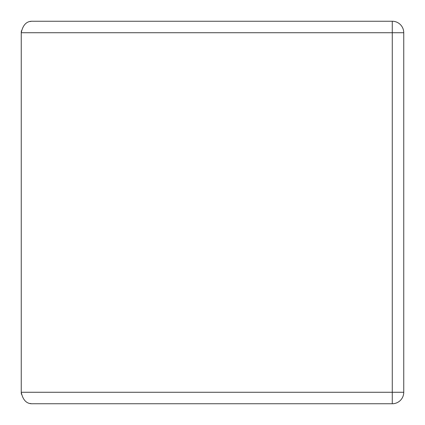 <?xml version="1.0" encoding="UTF-8"?>
<svg xmlns="http://www.w3.org/2000/svg" width="425" height="425" viewBox="0 0 425 425"><rect width="100%" height="100%" fill="white"/><g stroke="black" fill="none" stroke-linecap="round" stroke-linejoin="round"><path stroke-width="0.64" d="M21.42 30.749A11.475 11.475 0 0 0 21.25 32.725L21.25 392.275C22.902 400.207 26.727 404.032 32.725 403.75L392.275 403.75A11.475 11.475 0 0 0 403.75 392.275L403.75 32.725A11.475 11.475 0 0 0 392.275 21.25L392.275 32.725L403.75 32.725M403.75 392.275L392.275 392.275L392.275 32.725L21.25 32.725C22.902 24.793 26.727 20.968 32.725 21.25L392.275 21.25L32.725 21.25M31.02 21.378A11.475 11.475 0 0 0 30.154 21.542M21.42 394.251A11.475 11.475 0 0 1 21.25 392.275L392.275 392.275L392.275 403.75L32.725 403.75M30.154 403.458A11.475 11.475 0 0 0 31.02 403.623"/></g></svg>
